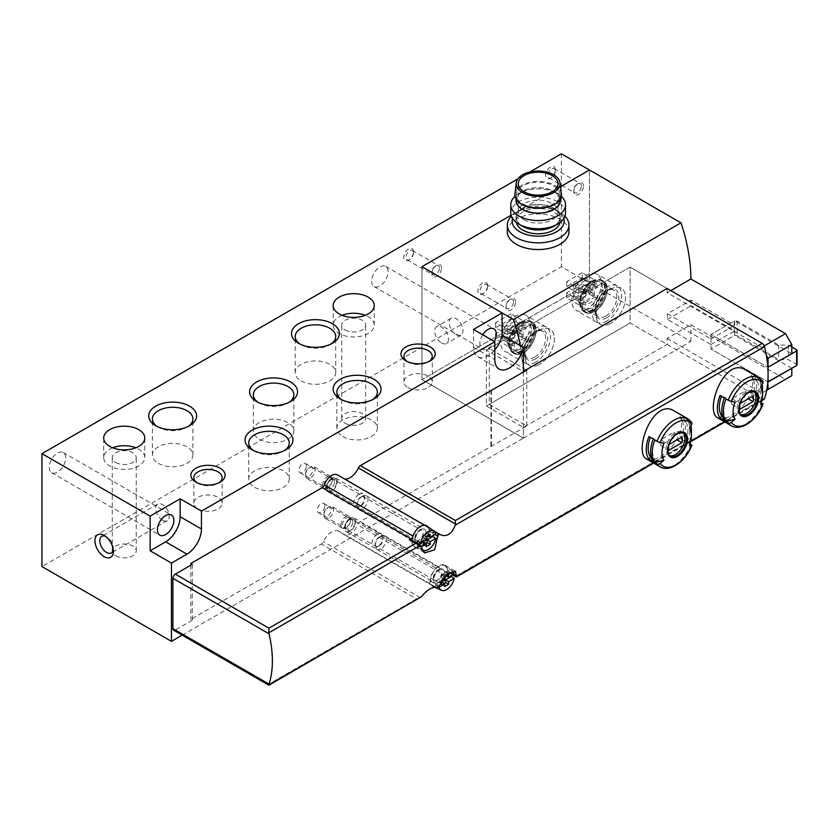 <?xml version="1.0" encoding="UTF-8"?>
<svg xmlns="http://www.w3.org/2000/svg" width="839" height="839" viewBox="0 0 839 839"><rect width="100%" height="100%" fill="white"/><g stroke="black" fill="none" stroke-linecap="round" stroke-linejoin="round"><path stroke-width="0.63" stroke-dasharray="4.2 3.15" d="M388.079 271.721A11.641 6.722 120 0 0 385.667 266.393A11.641 6.722 120 0 0 374.026 273.115A11.641 6.722 120 0 0 374.026 286.55A11.641 6.722 120 0 0 382.993 283.435A11.641 6.722 120 0 0 388.079 271.721M482.729 334.751A11.641 6.722 120 0 0 482.226 349.014A11.641 6.722 120 0 0 494.328 341.452M583.409 186.059A6.848 3.954 120 0 0 578.564 183.269A6.848 3.954 120 0 0 573.729 191.649A6.848 3.954 120 0 0 578.564 194.449A6.848 3.954 120 0 0 583.409 186.059M441.566 267.945A6.848 3.954 120 0 0 436.731 265.155A6.848 3.954 120 0 0 431.886 273.535A6.848 3.954 120 0 0 436.731 276.335A6.848 3.954 120 0 0 441.566 267.945M515.639 301.767A6.848 3.954 120 0 0 510.794 298.978A6.848 3.954 120 0 0 505.948 307.357A6.848 3.954 120 0 0 510.794 310.157A6.848 3.954 120 0 0 515.639 301.767M182.178 635.144L523.379 438.157L421.965 379.606L421.965 266.687L421.965 379.606L589.46 282.9L561.385 266.697L41.95 566.587M523.379 372.055L523.379 438.157L690.875 341.452L589.46 282.9L589.46 169.992L589.46 282.9L421.965 379.606L523.379 438.157L523.379 427.397L667.152 344.389L667.152 338.379L690.875 324.683L785.514 379.322L791.806 375.694M511.056 215.256L560.483 186.719L511.056 215.256M561.385 153.778L561.385 266.697M65.673 457.863A11.641 6.722 120 0 0 63.261 452.536A11.641 6.722 120 0 0 51.619 459.258A11.641 6.722 120 0 0 51.619 472.693A11.641 6.722 120 0 0 60.586 469.578A11.641 6.722 120 0 0 65.673 457.863M555.334 169.845A6.848 3.954 120 0 0 550.489 167.055A6.848 3.954 120 0 0 545.644 175.435A6.848 3.954 120 0 0 550.489 178.235A6.848 3.954 120 0 0 555.334 169.845L555.334 171.062A5.359 3.094 120 0 0 554.222 168.608A5.359 3.094 120 0 0 548.853 171.701A5.359 3.094 120 0 0 548.853 177.899A5.359 3.094 120 0 0 551.538 177.627A5.359 3.094 120 0 0 555.334 171.062M413.491 251.742A6.848 3.954 120 0 0 408.645 248.942A6.848 3.954 120 0 0 403.811 257.332A6.848 3.954 120 0 0 408.645 260.121A6.848 3.954 120 0 0 413.491 251.742L413.491 252.948A5.359 3.094 120 0 0 412.379 250.494A5.359 3.094 120 0 0 407.02 253.588A5.359 3.094 120 0 0 407.02 259.786A5.359 3.094 120 0 0 409.694 259.524A5.359 3.094 120 0 0 413.491 252.948M487.553 285.554A6.848 3.954 120 0 0 482.719 282.764A6.848 3.954 120 0 0 477.873 291.143A6.848 3.954 120 0 0 482.719 293.944A6.848 3.954 120 0 0 487.553 285.554L487.553 286.77A5.359 3.094 120 0 0 486.442 284.316A5.359 3.094 120 0 0 481.083 287.41A5.359 3.094 120 0 0 481.083 293.608A5.359 3.094 120 0 0 483.767 293.335A5.359 3.094 120 0 0 487.553 286.77M529.87 171.974L517.862 178.906M354.918 522.005A6.848 3.954 120 0 0 350.073 519.215A6.848 3.954 120 0 0 345.238 527.595A6.848 3.954 120 0 0 350.073 530.395A6.848 3.954 120 0 0 354.918 522.005M336.523 482.037A6.848 3.954 120 0 0 331.678 479.247A6.848 3.954 120 0 0 326.843 487.627A6.848 3.954 120 0 0 331.678 490.427A6.848 3.954 120 0 0 336.523 482.037M456.091 334.604A9.753 5.632 -120 0 0 460.968 335.086A9.753 5.632 -120 0 0 460.968 323.823A9.753 5.632 -120 0 0 451.214 318.191A9.753 5.632 -120 0 0 449.714 326.014A9.753 5.632 -120 0 0 456.091 334.604M345.238 423.349A11.977 6.922 0 0 0 358.295 424.849A11.977 6.922 0 0 0 365.689 418.451A11.977 6.922 0 0 0 353.701 411.54A11.977 6.922 0 0 0 341.725 418.451A11.977 6.922 0 0 0 345.238 423.349M115.772 555.827A11.977 6.922 0 0 0 128.828 557.327A11.977 6.922 0 0 0 136.222 550.929A11.977 6.922 0 0 0 124.245 544.018A11.977 6.922 0 0 0 112.269 550.929A11.977 6.922 0 0 0 115.772 555.827M513.541 301.767A5.359 3.094 120 0 0 512.43 299.313A5.359 3.094 120 0 0 509.745 299.575A5.359 3.094 120 0 0 505.948 306.151A5.359 3.094 120 0 0 507.06 308.605A5.359 3.094 120 0 0 511.192 307.168A5.359 3.094 120 0 0 513.541 301.767M439.468 267.945A5.359 3.094 120 0 0 438.357 265.491A5.359 3.094 120 0 0 435.682 265.764A5.359 3.094 120 0 0 431.886 272.329A5.359 3.094 120 0 0 432.997 274.783A5.359 3.094 120 0 0 437.129 273.346A5.359 3.094 120 0 0 439.468 267.945M581.312 186.059A5.359 3.094 120 0 0 580.2 183.605A5.359 3.094 120 0 0 577.515 183.867A5.359 3.094 120 0 0 573.729 190.443A5.359 3.094 120 0 0 574.841 192.897A5.359 3.094 120 0 0 578.973 191.46A5.359 3.094 120 0 0 581.312 186.059M306.424 465.876A5.359 3.094 120 0 0 305.312 463.422A5.359 3.094 120 0 0 299.953 466.515A5.359 3.094 120 0 0 299.953 472.714A5.359 3.094 120 0 0 304.085 471.277A5.359 3.094 120 0 0 306.424 465.876M334.425 482.037A5.359 3.094 120 0 0 333.314 479.583A5.359 3.094 120 0 0 330.629 479.845A5.359 3.094 120 0 0 326.843 486.421A5.359 3.094 120 0 0 327.944 488.875A5.359 3.094 120 0 0 332.087 487.438A5.359 3.094 120 0 0 334.425 482.037M324.819 505.844A5.359 3.094 120 0 0 323.707 503.39A5.359 3.094 120 0 0 318.348 506.483A5.359 3.094 120 0 0 318.348 512.671A5.359 3.094 120 0 0 322.48 511.234A5.359 3.094 120 0 0 324.819 505.844M352.82 522.005A5.359 3.094 120 0 0 351.709 519.551A5.359 3.094 120 0 0 349.024 519.813A5.359 3.094 120 0 0 345.238 526.389A5.359 3.094 120 0 0 346.339 528.843A5.359 3.094 120 0 0 350.482 527.406A5.359 3.094 120 0 0 352.82 522.005M254.668 487.375A20.251 11.694 0 0 0 276.744 489.903A20.251 11.694 0 0 0 289.245 479.1A20.251 11.694 0 0 0 268.994 467.407A20.251 11.694 0 0 0 248.732 479.1A20.251 11.694 0 0 0 254.668 487.375M253.462 450.512A20.251 11.694 0 0 0 254.668 451.267A20.251 11.694 0 0 0 283.309 451.267A20.251 11.694 0 0 0 284.515 450.512M254.668 451.267L252.046 449.756L254.668 451.267M342.773 436.5A20.251 11.694 0 0 0 364.85 439.038A20.251 11.694 0 0 0 377.351 428.236A20.251 11.694 0 0 0 357.089 416.543A20.251 11.694 0 0 0 336.838 428.236A20.251 11.694 0 0 0 342.773 436.5M341.567 399.647A20.251 11.694 0 0 0 342.773 400.402A20.251 11.694 0 0 0 371.415 400.402A20.251 11.694 0 0 0 372.621 399.647M342.773 400.402L340.152 398.892L342.773 400.402M259.261 439.164A20.251 11.694 0 0 0 281.338 441.692A20.251 11.694 0 0 0 293.839 430.889A20.251 11.694 0 0 0 273.587 419.196A20.251 11.694 0 0 0 253.336 430.889A20.251 11.694 0 0 0 259.261 439.164M258.066 402.301A20.251 11.694 0 0 0 259.261 403.056A20.251 11.694 0 0 0 287.913 403.056A20.251 11.694 0 0 0 289.109 402.301M259.261 403.056L256.64 401.545L259.261 403.056M158.33 463.338A20.251 11.694 0 0 0 180.406 465.876A20.251 11.694 0 0 0 192.907 455.063A20.251 11.694 0 0 0 172.656 443.37A20.251 11.694 0 0 0 152.404 455.063A20.251 11.694 0 0 0 158.33 463.338M157.134 426.474A20.251 11.694 0 0 0 158.33 427.229A20.251 11.694 0 0 0 186.982 427.229A20.251 11.694 0 0 0 188.177 426.474M158.33 427.229L155.708 425.719L158.33 427.229M301.138 380.885A20.251 11.694 0 0 0 323.214 383.423A20.251 11.694 0 0 0 335.715 372.621A20.251 11.694 0 0 0 315.464 360.927A20.251 11.694 0 0 0 295.213 372.621A20.251 11.694 0 0 0 301.138 380.885M299.942 344.032A20.251 11.694 0 0 0 301.138 344.787A20.251 11.694 0 0 0 329.779 344.787A20.251 11.694 0 0 0 330.986 344.032M301.138 344.787L298.516 343.266L301.138 344.787M197.983 508.916A14.148 8.17 0 0 0 213.41 510.689A14.148 8.17 0 0 0 222.146 503.138A14.148 8.17 0 0 0 207.999 494.968A14.148 8.17 0 0 0 193.84 503.138A14.148 8.17 0 0 0 197.983 508.916M197.039 482.782A14.148 8.17 0 0 0 197.983 483.39A14.148 8.17 0 0 0 218.004 483.39A14.148 8.17 0 0 0 218.948 482.782M197.983 483.39L195.896 482.173L197.983 483.39M408.079 387.618A14.148 8.17 0 0 0 423.506 389.39A14.148 8.17 0 0 0 432.242 381.839A14.148 8.17 0 0 0 418.084 373.67A14.148 8.17 0 0 0 403.937 381.839A14.148 8.17 0 0 0 408.079 387.618M407.135 361.483A14.148 8.17 0 0 0 408.079 362.091A14.148 8.17 0 0 0 428.1 362.091A14.148 8.17 0 0 0 429.044 361.483M408.079 362.091L405.992 360.875L408.079 362.091M162.493 520.19A9.586 5.537 -120 0 0 167.286 520.662A9.586 5.537 -120 0 0 167.286 509.598A9.586 5.537 -120 0 0 157.701 504.061A9.586 5.537 -120 0 0 156.232 511.738A9.586 5.537 -120 0 0 162.493 520.19M113.265 549.797A9.586 5.537 -120 0 0 113.349 548.559A9.586 5.537 -120 0 0 106.574 536.813A9.586 5.537 -120 0 0 105.462 536.278M473.521 329.433L473.521 347.325A20.535 11.861 120 0 0 477.769 356.722A20.535 11.861 120 0 0 494.821 349.863M441.566 342.994A9.753 5.632 -120 0 0 446.442 343.476A9.753 5.632 -120 0 0 446.442 332.213A9.753 5.632 -120 0 0 436.689 326.581A9.753 5.632 -120 0 0 435.189 334.394A9.753 5.632 -120 0 0 441.566 342.994M115.772 462.478A11.977 6.922 0 0 0 128.828 463.977A11.977 6.922 0 0 0 136.222 457.58A11.977 6.922 0 0 0 124.245 450.669A11.977 6.922 0 0 0 112.269 457.58A11.977 6.922 0 0 0 115.772 462.478M112.636 447.795A20.535 11.861 0 0 0 103.711 457.58A20.535 11.861 0 0 0 109.72 465.97A20.535 11.861 0 0 0 132.101 468.54A20.535 11.861 0 0 0 144.78 457.58A20.535 11.861 0 0 0 135.855 447.795M345.238 330A11.977 6.922 0 0 0 358.295 331.499A11.977 6.922 0 0 0 365.689 325.102A11.977 6.922 0 0 0 353.701 318.191A11.977 6.922 0 0 0 341.725 325.102A11.977 6.922 0 0 0 345.238 330M342.102 315.328A20.535 11.861 0 0 0 333.167 325.102A20.535 11.861 0 0 0 339.187 333.492A20.535 11.861 0 0 0 361.567 336.061A20.535 11.861 0 0 0 374.246 325.102A20.535 11.861 0 0 0 365.311 315.328M520.379 345.689A143.427 82.809 60 0 1 523.316 371.467L486.347 350.115L486.347 406.013L523.379 427.397M667.393 313.786L710.969 338.946L710.969 334.467L710.969 349.003L767.811 381.829L710.969 349.003L710.969 344.535L667.393 319.376L667.393 313.786L691.116 300.089L734.681 325.249L734.681 320.771L791.806 353.754M667.393 319.376L691.116 305.679L691.116 300.089M690.875 341.452L690.875 324.683M667.152 338.379L761.791 393.019L785.514 379.322M766.28 355.096L761.791 347.325L667.152 292.685A143.427 82.809 -120 0 0 667.089 288.459L630.12 267.117L630.12 323.015L667.152 344.389M667.152 292.685L670.781 290.588M761.791 347.325L764.266 345.899M568.947 231.753A30.812 17.787 0 0 0 538.145 213.966A30.812 17.787 0 0 0 507.333 231.753M791.806 368.29L734.681 335.306L734.681 330.839L691.116 305.679M791.806 347.042L788.419 345.091L778.739 345.091L737.103 321.054L734.198 321.054L710.969 334.467L767.811 367.293L710.969 334.467L734.681 320.771M761.791 393.019L766.71 390.187M797.05 364.934A1.374 0.787 0 0 0 796.651 364.378L788.419 359.627L778.739 359.627L737.103 335.59L734.198 335.59L710.969 349.003L734.681 335.306M710.969 344.535L734.681 330.839M710.969 338.946L734.681 325.249M539.592 364.378A20.881 12.061 -60 0 1 529.157 365.405A20.881 12.061 -60 0 1 529.157 341.295A20.881 12.061 -60 0 1 550.038 329.245A20.881 12.061 -60 0 1 553.237 345.972A20.881 12.061 -60 0 1 539.592 364.378A20.881 12.061 120 0 0 553.237 345.972A20.881 12.061 120 0 0 550.038 329.245A20.881 12.061 120 0 0 539.592 330.272A20.881 12.061 120 0 0 525.959 348.678A20.881 12.061 120 0 0 529.157 365.405A20.881 12.061 120 0 0 539.592 364.378M610.761 323.288A20.881 12.061 -60 0 1 600.315 324.326A20.881 12.061 -60 0 1 600.315 300.215A20.881 12.061 -60 0 1 621.196 288.155A20.881 12.061 -60 0 1 624.394 304.893A20.881 12.061 -60 0 1 610.761 323.288A20.881 12.061 120 0 0 624.394 304.893A20.881 12.061 120 0 0 621.196 288.155A20.881 12.061 120 0 0 610.761 289.193A20.881 12.061 120 0 0 597.116 307.588A20.881 12.061 120 0 0 600.315 324.326A20.881 12.061 120 0 0 610.761 323.288M486.347 406.013L630.12 323.015L630.12 267.117L489.252 348.447L489.252 404.346L526.766 426.002L359.564 521.973A3.419 1.972 -60 0 0 357.404 524.753A11.641 6.722 -60 0 1 344.252 534.737A11.641 6.722 -60 0 1 344.063 534.621L339.103 531.36A14.378 8.296 -60 0 0 338.872 531.213A14.378 8.296 -60 0 0 323.372 541.69A3.419 1.972 -60 0 1 321.4 544.008L190.81 619.402L192.257 620.241L175.32 630.026A3.419 1.972 -60 0 1 173.61 630.194M486.347 350.115L630.12 267.117L667.089 288.459M586.555 309.318A20.881 12.061 -60 0 1 576.11 310.346A20.881 12.061 -60 0 1 576.11 286.235A20.881 12.061 -60 0 1 596.99 274.185A20.881 12.061 -60 0 1 600.189 290.913A20.881 12.061 -60 0 1 586.555 309.318M594.295 284.715L594.295 279.691L578.805 288.637L578.805 293.66L594.295 284.715L582.193 277.73L582.193 272.706L594.295 279.691M594.295 295.894L594.295 290.871L578.805 299.817L578.805 304.84L594.295 295.894L582.193 288.91L582.193 283.886L594.295 290.871M515.387 350.398A20.881 12.061 -60 0 1 504.952 351.436A20.881 12.061 -60 0 1 504.952 327.325A20.881 12.061 -60 0 1 525.833 315.265A20.881 12.061 -60 0 1 529.031 332.003A20.881 12.061 -60 0 1 515.387 350.398M523.137 325.805L523.137 320.771L507.647 329.717L507.647 334.751L523.137 325.805L511.035 318.82L511.035 313.786L523.137 320.771M523.137 336.984L523.137 331.95L507.647 340.896L507.647 345.93L523.137 336.984L511.035 330L511.035 324.966L523.137 331.95M564.92 216.252A30.812 17.787 0 0 0 559.928 212.466A30.812 17.787 0 0 0 516.363 212.466A30.812 17.787 0 0 0 511.371 216.252M563.766 218.518A26.019 15.018 0 0 0 556.54 210.516A26.019 15.018 0 0 0 519.75 210.516A26.019 15.018 0 0 0 512.524 218.518M559.917 222.524A21.908 12.648 0 0 0 560.053 221.139A21.908 12.648 0 0 0 538.145 208.492A21.908 12.648 0 0 0 516.237 221.139A21.908 12.648 0 0 0 516.373 222.524M522.655 226.163A21.908 12.648 0 0 0 546.525 228.911A21.908 12.648 0 0 0 560.053 217.217A21.908 12.648 0 0 0 538.145 204.569A21.908 12.648 0 0 0 516.237 217.217A21.908 12.648 0 0 0 522.655 226.163M553.792 226.257A22.129 12.774 0 0 0 553.792 208.187A22.129 12.774 0 0 0 522.498 208.187A22.129 12.774 0 0 0 522.498 226.257M565.528 212.938A27.383 15.815 0 0 0 538.145 197.123A27.383 15.815 0 0 0 510.762 212.938M561.291 196.284A27.383 15.815 0 0 0 557.505 193.557A27.383 15.815 0 0 0 518.785 193.557A27.383 15.815 0 0 0 514.999 196.284M560.169 199.2A22.129 12.774 0 0 0 553.792 191.418A22.129 12.774 0 0 0 522.498 191.418A22.129 12.774 0 0 0 516.121 199.2M560.053 200.448A21.908 12.648 0 0 0 538.145 187.8A21.908 12.648 0 0 0 516.237 200.448M522.655 203.804A21.908 12.648 0 0 0 546.525 206.551A21.908 12.648 0 0 0 560.053 194.858A21.908 12.648 0 0 0 538.145 182.21A21.908 12.648 0 0 0 516.237 194.858A21.908 12.648 0 0 0 522.655 203.804M561.364 193.914A23.272 13.434 0 0 0 538.145 181.423A23.272 13.434 0 0 0 514.926 193.914M524.102 219.734A19.853 11.463 0 0 0 545.738 222.22A19.853 11.463 0 0 0 557.998 211.627A19.853 11.463 0 0 0 538.145 200.175A19.853 11.463 0 0 0 518.292 211.627A19.853 11.463 0 0 0 524.102 219.734M582.193 283.886L566.703 292.821L578.805 299.817M566.703 292.821L566.703 297.855L578.805 304.84M566.703 297.855L582.193 288.91M511.035 324.966L495.545 333.912L507.647 340.896M495.545 333.912L495.545 338.946L507.647 345.93M495.545 338.946L511.035 330M511.035 313.786L495.545 322.732L507.647 329.717M495.545 322.732L495.545 327.766L507.647 334.751M495.545 327.766L511.035 318.82M582.193 272.706L566.703 281.642L578.805 288.637M566.703 281.642L566.703 286.676L578.805 293.66M566.703 286.676L582.193 277.73M674.598 411.141C690.403 418.86 676.8 448.666 659.37 457.003C654.116 460.055 649.952 460.768 646.869 459.164M691.556 422.206A2.737 2.16 -35.1 0 0 690.99 421.692L688.777 420.423A27.729 16.004 -60 0 1 690.948 425.635M691.409 430.218A27.729 16.004 -60 0 1 688.777 443.055L689.438 445.499M690.046 443.789L688.777 443.055M685.505 441.985L687.183 442.132L682.831 439.615L681.153 439.468L685.505 441.985A24.992 14.431 120 0 0 685.505 421.587L687.183 419.5L682.831 416.983A27.729 16.004 -60 0 1 682.831 439.615M687.183 442.132A27.729 16.004 120 0 0 687.183 419.5M745.756 370.051C761.56 377.77 747.958 407.576 730.538 415.924C725.284 418.965 721.11 419.689 718.037 418.074M762.714 381.116A2.737 2.16 -35.1 0 0 762.148 380.612L759.945 379.333A27.729 16.004 -60 0 1 762.116 384.556M762.567 389.139A27.729 16.004 -60 0 1 759.945 401.975L760.595 404.408M761.204 402.699L759.945 401.975M756.663 400.895L758.341 401.052L753.988 398.535L752.31 398.389L756.663 400.895A24.992 14.431 120 0 0 756.663 380.497L758.341 378.41L753.988 375.893A27.729 16.004 -60 0 1 753.988 398.535M758.341 401.052A27.729 16.004 120 0 0 758.341 378.41M514.422 332.517L526.043 325.805L526.043 328.594L514.422 335.306L514.422 332.517L502.32 325.522L513.94 318.82L526.043 325.805M514.422 343.696L526.043 336.984L526.043 339.774L514.422 346.486L514.422 343.696L502.32 336.701L513.94 330L526.043 336.984M585.58 291.427L597.2 284.715L597.2 287.515L585.58 294.227L585.58 291.427L573.477 284.442L585.098 277.73L597.2 284.715M585.58 302.606L597.2 295.894L597.2 298.694L585.58 305.406L585.58 302.606L573.477 295.622L585.098 288.91L597.2 295.894M429.348 583.577A3.419 1.972 120 0 0 430.187 580.976A12.323 7.111 120 0 1 435.567 568.58A12.323 7.111 120 0 1 445.069 565.276A12.323 7.111 120 0 1 447.617 570.919A3.419 1.972 120 0 0 448.33 572.481A3.419 1.972 120 0 0 450.04 572.313L448.393 573.268A3.419 1.972 -60 0 0 446.233 576.036A11.641 6.722 -60 0 1 433.081 586.021A11.641 6.722 -60 0 1 432.893 585.905L429.348 583.577L435.787 587.29M489.252 404.346L630.12 323.015L762.2 399.27A3.419 1.972 -120 0 0 763.909 399.437M412.515 537.474A3.419 1.972 -60 0 0 413.176 536.173A11.641 6.722 -60 0 1 426.327 526.179A11.641 6.722 -60 0 1 426.516 526.294L432.095 529.797M426.516 526.294L342.648 478.272A14.378 8.296 -60 0 0 342.889 478.419A14.378 8.296 -60 0 0 344.661 479.027M526.221 369.789L489.252 348.447M419.867 598.071L416.448 598.889L321.4 544.008M438.902 569.66A7.876 4.541 120 0 0 433.763 576.592A7.876 4.541 120 0 0 434.969 582.906A7.876 4.541 120 0 0 442.845 578.354A7.876 4.541 120 0 0 442.845 569.272A7.876 4.541 120 0 0 438.902 569.66M420.507 529.692A7.876 4.541 120 0 0 415.368 536.624A7.876 4.541 120 0 0 416.574 542.938A7.876 4.541 120 0 0 424.45 538.386A7.876 4.541 120 0 0 424.45 529.304A7.876 4.541 120 0 0 420.507 529.692M430.061 528.622A3.419 1.972 120 0 0 429.222 531.223A12.323 7.111 120 0 1 423.842 543.63A12.323 7.111 120 0 1 414.351 546.934A12.323 7.111 120 0 1 411.792 541.291A3.419 1.972 120 0 0 411.089 539.718M192.257 564.343L192.257 620.241M190.81 565.182L190.81 619.402M526.766 370.104L526.766 426.002M491.434 390.502L491.434 446.4M331.678 478.408A7.876 4.541 120 0 0 326.539 485.341A7.876 4.541 120 0 0 327.745 491.654A7.876 4.541 120 0 0 335.61 487.102A7.876 4.541 120 0 0 335.61 478.01A7.876 4.541 120 0 0 331.678 478.408M350.073 518.376A7.876 4.541 120 0 0 344.934 525.308A7.876 4.541 120 0 0 346.14 531.622A7.876 4.541 120 0 0 354.016 527.07A7.876 4.541 120 0 0 354.016 517.978A7.876 4.541 120 0 0 350.073 518.376M490.941 390.229L490.941 446.128M377.424 534.16A7.876 4.541 120 0 0 372.285 541.103A7.876 4.541 120 0 0 373.491 547.406A7.876 4.541 120 0 0 377.424 547.018A7.876 4.541 120 0 0 382.993 537.38A7.876 4.541 120 0 0 381.357 533.772A7.876 4.541 120 0 0 377.424 534.16M379.123 537.096L379.123 537.096A5.474 3.167 120 0 0 375.243 543.808A5.474 3.167 120 0 0 379.123 546.042A5.474 3.167 120 0 0 382.993 539.33A5.474 3.167 120 0 0 379.123 537.096L380.812 536.121A7.876 4.541 120 0 0 375.243 545.759A7.876 4.541 120 0 0 376.879 549.367A7.876 4.541 120 0 0 384.755 544.815A7.876 4.541 120 0 0 384.755 535.733A7.876 4.541 120 0 0 380.812 536.121L379.123 537.096M359.029 494.192A7.876 4.541 120 0 0 353.89 501.135A7.876 4.541 120 0 0 355.096 507.438A7.876 4.541 120 0 0 359.029 507.05A7.876 4.541 120 0 0 364.598 497.412A7.876 4.541 120 0 0 362.962 493.804A7.876 4.541 120 0 0 359.029 494.192M360.728 497.128L360.728 497.128A5.474 3.167 120 0 0 356.848 503.84A5.474 3.167 120 0 0 360.728 506.074A5.474 3.167 120 0 0 364.598 499.362A5.474 3.167 120 0 0 360.728 497.128L362.417 496.153A7.876 4.541 120 0 0 356.848 505.791A7.876 4.541 120 0 0 358.484 509.399A7.876 4.541 120 0 0 366.36 504.858A7.876 4.541 120 0 0 366.36 495.765A7.876 4.541 120 0 0 362.417 496.153L360.728 497.128M788.419 345.091L788.419 359.627M778.739 345.091L778.739 359.627M737.103 321.054L737.103 335.59M734.198 321.054L734.198 335.59M606.88 321.054A20.881 12.061 -60 0 1 596.445 322.092A20.881 12.061 -60 0 1 596.445 297.981A20.881 12.061 -60 0 1 617.326 285.921A20.881 12.061 -60 0 1 620.524 302.648A20.881 12.061 -60 0 1 606.88 321.054M594.778 309.591A15.406 8.893 -60 0 1 587.08 310.357A15.406 8.893 -60 0 1 587.08 292.57A15.406 8.893 -60 0 1 602.486 283.676A15.406 8.893 -60 0 1 604.846 296.02A15.406 8.893 -60 0 1 594.778 309.591M585.098 277.73L585.098 280.53L597.2 287.515M585.098 280.53L573.477 287.232L585.58 294.227M573.477 287.232L573.477 284.442M585.098 288.91L585.098 291.71L597.2 298.694M585.098 291.71L573.477 298.411L585.58 305.406M573.477 298.411L573.477 295.622M535.722 362.133A20.881 12.061 -60 0 1 525.287 363.172A20.881 12.061 -60 0 1 525.287 339.061A20.881 12.061 -60 0 1 546.168 327.011A20.881 12.061 -60 0 1 549.367 343.738A20.881 12.061 -60 0 1 535.722 362.133M523.62 350.681A15.406 8.893 -60 0 1 515.922 351.447A15.406 8.893 -60 0 1 515.922 333.66A15.406 8.893 -60 0 1 531.328 324.766A15.406 8.893 -60 0 1 533.688 337.11A15.406 8.893 -60 0 1 523.62 350.681M513.94 318.82L513.94 321.61L526.043 328.594M513.94 321.61L502.32 328.322L514.422 335.306M502.32 328.322L502.32 325.522M513.94 330L513.94 332.789L526.043 339.774M513.94 332.789L502.32 339.501L514.422 346.486M502.32 339.501L502.32 336.701M740.785 414.497A13.351 7.708 -60 0 1 739.914 414.109A13.351 7.708 -60 0 1 739.914 398.703A13.351 7.708 -60 0 1 753.265 390.995A13.351 7.708 -60 0 1 754.03 391.551M752.31 398.389A24.992 14.431 120 0 0 752.31 377.98L756.663 380.497M753.988 375.893L752.31 377.98M759.945 379.333L760.595 387.408M735.09 402.133L725.987 398.934M724.382 398.022L726.06 398.168L721.708 395.651L720.03 395.505M724.382 420.654L726.06 418.567A24.992 14.431 -60 0 1 726.06 398.168M721.456 396.323A24.992 14.431 -60 0 1 721.708 395.651M726.06 418.567L722.473 416.501M744.822 396.868A9.753 5.632 120 0 0 744.822 391.278L731.902 398.735A9.753 5.632 120 0 0 731.902 404.325L744.822 396.868L748.21 398.819M731.902 404.325L740.134 409.075M744.822 391.278L753.055 396.029M731.902 398.735L740.134 403.486M669.627 455.587A13.351 7.708 -60 0 1 668.756 455.199A13.351 7.708 -60 0 1 668.756 439.783A13.351 7.708 -60 0 1 682.107 432.075A13.351 7.708 -60 0 1 682.873 432.63M681.153 439.468A24.992 14.431 120 0 0 681.153 419.07L685.505 421.587M682.831 416.983L681.153 419.07M688.777 420.423L689.438 428.498M663.932 443.223L654.819 440.024M653.224 439.101L654.902 439.248L650.55 436.731L648.872 436.584M653.224 461.744L654.902 459.657A24.992 14.431 -60 0 1 654.902 439.248M650.288 437.413A24.992 14.431 -60 0 1 650.55 436.731M654.902 459.657L651.316 457.58M673.665 437.948A9.753 5.632 120 0 0 673.665 432.358L660.744 439.825A9.753 5.632 120 0 0 660.744 445.415L673.665 437.948L677.052 439.909M660.744 445.415L668.977 450.165M673.665 432.358L681.897 437.109M660.744 439.825L668.977 444.576M421.304 548.675A11.022 6.366 -60 0 1 420.706 547.185L420.769 547.154M426.862 525.98A11.977 6.922 -60 0 1 426.495 539.582A11.977 6.922 -60 0 1 414.906 546.692A11.977 6.922 -60 0 1 412.033 541.008A11.977 6.922 -60 0 1 412.064 540.285M417.098 543.19A11.41 6.586 120 0 0 417.088 543.462A11.41 6.586 120 0 0 417.329 545.56L419.248 544.448M435.808 533.992L432.987 532.041L427.093 535.45L427.89 535.911M433.134 535.534A11.41 6.586 120 0 0 432.987 532.041M420.706 547.185L417.329 545.56M324.001 485.12A5.789 3.335 -60 0 1 326.528 479.3A5.789 3.335 -60 0 1 330.986 477.758A5.789 3.335 -60 0 1 332.181 480.401A5.789 3.335 -60 0 1 328.091 487.49A5.789 3.335 -60 0 1 325.207 487.774A5.789 3.335 -60 0 1 324.001 485.12M322.501 485.12A6.848 3.954 -60 0 1 325.49 478.23A6.848 3.954 -60 0 1 330.765 476.405A6.848 3.954 -60 0 1 332.181 479.53A6.848 3.954 -60 0 1 327.346 487.92A6.848 3.954 -60 0 1 323.917 488.256A6.848 3.954 -60 0 1 322.501 485.12M305.511 475.314A6.848 3.954 -60 0 1 310.357 466.935A6.848 3.954 -60 0 1 313.776 466.589A6.848 3.954 -60 0 1 313.776 474.496A6.848 3.954 -60 0 1 306.938 478.45A6.848 3.954 -60 0 1 305.511 475.314L305.511 473.941A5.17 2.978 -60 0 1 309.172 467.617A5.17 2.978 -60 0 1 312.821 469.725A5.17 2.978 -60 0 1 309.172 476.059A5.17 2.978 -60 0 1 305.511 473.941M427.093 535.45L427.093 532.796L423.223 535.03L423.223 537.684L417.329 541.082M423.223 537.684L426.317 539.477M423.223 542.151L423.223 544.815L425.52 543.483M423.223 544.815L426.317 546.598M427.093 532.796L430.187 534.579M423.223 535.03L426.317 536.813M441.01 581.584L439.101 582.686A11.022 6.366 -60 0 1 444.712 572.953A11.022 6.366 -60 0 1 452.336 571.118L445.257 565.947A11.977 6.922 -60 0 1 444.901 579.55A11.977 6.922 -60 0 1 433.302 586.66A11.977 6.922 -60 0 1 430.438 580.976A11.977 6.922 -60 0 1 435.902 568.664A11.977 6.922 -60 0 1 445.257 565.947M454.203 573.96L451.382 572.009L445.488 575.418L445.488 572.764L441.618 574.998L441.618 577.651L435.724 581.049A11.41 6.586 120 0 0 435.483 583.43A11.41 6.586 120 0 0 435.724 585.528L440.286 582.895M435.724 581.049L439.101 582.686M451.529 575.502A11.41 6.586 120 0 0 451.382 572.009M439.101 587.153L435.724 585.528M342.396 525.088A5.789 3.335 -60 0 1 344.923 519.268A5.789 3.335 -60 0 1 349.381 517.715A5.789 3.335 -60 0 1 350.576 520.369A5.789 3.335 -60 0 1 346.486 527.458A5.789 3.335 -60 0 1 343.602 527.741A5.789 3.335 -60 0 1 342.396 525.088M340.896 525.088A6.848 3.954 -60 0 1 343.885 518.198A6.848 3.954 -60 0 1 349.16 516.373A6.848 3.954 -60 0 1 350.576 519.498A6.848 3.954 -60 0 1 345.741 527.888A6.848 3.954 -60 0 1 342.312 528.224A6.848 3.954 -60 0 1 340.896 525.088M323.906 515.282A6.848 3.954 -60 0 1 328.752 506.903A6.848 3.954 -60 0 1 332.171 506.557A6.848 3.954 -60 0 1 332.171 514.464A6.848 3.954 -60 0 1 325.333 518.418A6.848 3.954 -60 0 1 323.906 515.282L323.906 513.908A5.17 2.978 -60 0 1 327.567 507.585A5.17 2.978 -60 0 1 331.216 509.693A5.17 2.978 -60 0 1 327.567 516.016A5.17 2.978 -60 0 1 323.906 513.908M445.488 575.418L446.285 575.879M441.618 577.651L444.712 579.445M441.618 582.119L441.618 584.783L443.915 583.451M441.618 584.783L444.712 586.566M445.488 572.764L448.582 574.547M441.618 574.998L444.712 576.781M473.521 347.325L494.821 359.627M690.99 444.334A27.729 16.004 -60 0 1 674.011 465.456A27.729 16.004 -60 0 1 660.146 466.83M687.875 418.808A27.729 16.004 -60 0 1 690.99 421.692M761.917 400.161L724.456 421.786M690.749 441.241L653.298 462.876M762.148 403.244A27.729 16.004 -60 0 1 745.168 424.366A27.729 16.004 -60 0 1 731.314 425.74M759.033 377.718A27.729 16.004 -60 0 1 762.148 380.612M520.232 349.024A15.773 9.103 -60 0 1 510.573 335.285A15.773 9.103 -60 0 1 529.891 324.127A15.773 9.103 -60 0 1 520.232 349.024M591.39 307.934A15.773 9.103 -60 0 1 581.742 294.195A15.773 9.103 -60 0 1 601.049 283.047A15.773 9.103 -60 0 1 591.39 307.934M436.28 587.468L339.103 531.36M432.893 585.905L344.063 534.621M450.04 572.313L456.259 575.9L762.2 399.27M448.393 573.268L359.564 521.973M440.139 534.558L342.648 478.272M416.448 598.889L268.91 684.068L175.32 630.026M420.402 597.704L323.372 541.69M446.233 576.036L357.404 524.753M429.222 531.223L434.917 534.516M411.792 541.291L420.549 546.346M447.617 570.919L453.553 574.337M430.187 580.976L438.954 586.031M796.651 349.842L796.651 364.378M606.88 317.698A16.77 9.68 -60 0 1 596.613 303.089A16.77 9.68 -60 0 1 617.158 291.227A16.77 9.68 -60 0 1 606.88 317.698M605.915 316.02A15.406 8.893 -60 0 1 598.217 316.785A15.406 8.893 -60 0 1 598.217 298.999A15.406 8.893 -60 0 1 613.624 290.105A15.406 8.893 -60 0 1 615.983 302.449A15.406 8.893 -60 0 1 605.915 316.02M594.778 311.269A17.462 10.078 -60 0 1 584.091 296.062A17.462 10.078 -60 0 1 605.475 283.718A17.462 10.078 -60 0 1 594.778 311.269M594.295 311.552A18.143 10.477 -60 0 1 585.223 312.454A18.143 10.477 -60 0 1 585.223 291.5A18.143 10.477 -60 0 1 603.367 281.023A18.143 10.477 -60 0 1 606.146 295.559A18.143 10.477 -60 0 1 594.295 311.552M593.236 310.933A18.143 10.477 -60 0 1 584.164 311.835A18.143 10.477 -60 0 1 584.164 290.892A18.143 10.477 -60 0 1 602.308 280.415A18.143 10.477 -60 0 1 605.087 294.95A18.143 10.477 -60 0 1 593.236 310.933M592.512 310.294A17.871 10.32 -60 0 1 580.703 307.724A17.871 10.32 -60 0 1 583.577 290.546A17.871 10.32 -60 0 1 597.022 279.471A17.871 10.32 -60 0 1 604.929 291.175A17.871 10.32 -60 0 1 592.512 310.294M592.124 309.811A17.546 10.131 -60 0 1 580.525 307.284A17.546 10.131 -60 0 1 583.346 290.409A17.546 10.131 -60 0 1 596.55 279.534A17.546 10.131 -60 0 1 604.321 291.039A17.546 10.131 -60 0 1 592.124 309.811M535.722 358.788A16.77 9.68 -60 0 1 525.455 344.168A16.77 9.68 -60 0 1 545.99 332.307A16.77 9.68 -60 0 1 535.722 358.788M534.758 357.11A15.406 8.893 -60 0 1 527.049 357.865A15.406 8.893 -60 0 1 527.049 340.089A15.406 8.893 -60 0 1 542.455 331.195A15.406 8.893 -60 0 1 544.815 343.529A15.406 8.893 -60 0 1 534.758 357.11M523.62 352.359A17.462 10.078 -60 0 1 512.933 337.152A17.462 10.078 -60 0 1 534.307 324.798A17.462 10.078 -60 0 1 523.62 352.359M523.137 352.632A18.143 10.477 -60 0 1 514.066 353.534A18.143 10.477 -60 0 1 514.066 332.59A18.143 10.477 -60 0 1 532.209 322.113A18.143 10.477 -60 0 1 534.988 336.649A18.143 10.477 -60 0 1 523.137 352.632M522.078 352.023A18.143 10.477 -60 0 1 513.007 352.925A18.143 10.477 -60 0 1 513.007 331.971A18.143 10.477 -60 0 1 531.15 321.494A18.143 10.477 -60 0 1 533.929 336.03A18.143 10.477 -60 0 1 522.078 352.023M521.344 351.373A17.871 10.32 -60 0 1 509.546 348.804A17.871 10.32 -60 0 1 512.419 331.636A17.871 10.32 -60 0 1 525.854 320.561A17.871 10.32 -60 0 1 533.772 332.265A17.871 10.32 -60 0 1 521.344 351.373M520.956 350.891A17.546 10.131 -60 0 1 509.367 348.374A17.546 10.131 -60 0 1 512.189 331.499A17.546 10.131 -60 0 1 525.382 320.624A17.546 10.131 -60 0 1 533.164 332.118A17.546 10.131 -60 0 1 520.956 350.891M739.914 414.109L741.508 415.032A13.351 7.708 -60 0 1 741.508 399.616A13.351 7.708 -60 0 1 754.859 391.907L753.265 390.995M668.756 455.199L670.351 456.112A13.351 7.708 -60 0 1 670.351 440.695A13.351 7.708 -60 0 1 683.701 432.997L682.107 432.075M414.969 539.32A7.834 4.531 -60 0 1 423.286 528.979A7.834 4.531 -60 0 1 423.286 540.064A7.834 4.531 -60 0 1 414.969 539.32M414.969 537.642A5.789 3.335 -60 0 1 417.497 531.821A5.789 3.335 -60 0 1 421.954 530.269A5.789 3.335 -60 0 1 421.954 536.95A5.789 3.335 -60 0 1 416.165 540.295A5.789 3.335 -60 0 1 414.969 537.642M433.364 579.288A7.834 4.531 -60 0 1 441.681 568.947A7.834 4.531 -60 0 1 441.681 580.032A7.834 4.531 -60 0 1 433.364 579.288M433.364 577.61A5.789 3.335 -60 0 1 435.892 571.789A5.789 3.335 -60 0 1 440.349 570.237A5.789 3.335 -60 0 1 440.349 576.917A5.789 3.335 -60 0 1 434.56 580.252A5.789 3.335 -60 0 1 433.364 577.61M374.026 286.55L482.226 349.014M385.667 266.393L493.856 328.857M483.767 293.335L482.719 293.944M481.083 293.608L507.06 308.605M486.442 284.316L512.43 299.313M505.948 306.151L505.948 307.357M509.745 299.575L510.794 298.978M409.694 259.524L408.645 260.121M407.02 259.786L432.997 274.783M412.379 250.494L438.357 265.491M431.886 272.329L431.886 273.535M435.682 265.764L436.731 265.155M551.538 177.627L550.489 178.235M548.853 177.899L574.841 192.897M554.222 168.608L580.2 183.605M573.729 190.443L573.729 191.649M577.515 183.867L578.564 183.269M299.953 472.714L327.944 488.875M305.312 463.422L333.314 479.583M326.843 486.421L326.843 487.627M330.629 479.845L331.678 479.247M318.348 512.671L346.339 528.843M323.707 503.39L351.709 519.551M345.238 526.389L345.238 527.595M349.024 519.813L350.073 519.215M289.245 479.1L289.245 443.002M248.732 479.1L248.732 443.002M283.309 451.267L285.931 449.756M377.351 428.236L377.351 392.138M336.838 428.236L336.838 392.138M371.415 400.402L374.037 398.892M293.839 430.889L293.839 394.791M253.336 430.889L253.336 394.791M287.913 403.056L290.535 401.545M192.907 455.063L192.907 418.965M152.404 455.063L152.404 418.965M186.982 427.229L189.593 425.719M335.715 372.621L335.715 336.512M295.213 372.621L295.213 336.512M329.779 344.787L332.401 343.266M222.146 503.138L222.146 477.611M193.84 503.138L193.84 477.611M218.004 483.39L220.101 482.173M432.242 381.839L432.242 356.313M403.937 381.839L403.937 356.313M428.1 362.091L430.187 360.875M157.701 504.061L101.781 536.341M167.286 520.662L111.367 552.943M106.574 536.813L104.151 535.418M113.349 548.559L113.349 551.349M51.619 472.693L159.819 535.156M63.261 452.536L171.45 514.999M477.769 356.722L499.069 369.024M451.214 318.191L436.689 326.581M460.968 335.086L446.442 343.476M136.222 550.929L136.222 457.58M112.269 550.929L112.269 457.58M144.78 457.58L144.78 438.021M103.711 457.58L103.711 438.021M365.689 418.451L365.689 325.102M341.725 418.451L341.725 325.102M374.246 325.102L374.246 305.543M333.167 325.102L333.167 305.543M617.326 285.921L596.99 274.185M596.445 322.092L576.11 310.346M546.168 327.011L525.833 315.265M525.287 363.172L504.952 351.436M519.75 210.516L516.363 212.466M556.54 210.516L559.928 212.466M560.053 221.139L560.053 217.217M516.237 221.139L516.237 217.217M522.498 191.418L518.785 193.557M553.792 191.418L557.505 193.557M560.053 199.399L560.053 194.858M516.237 199.399L516.237 194.858M557.998 211.627L557.998 183.678M518.292 211.627L518.292 183.678M761.791 400.654L724.823 421.996M690.633 441.744L653.665 463.086M440.454 534.747L342.889 478.419M436.437 587.541L338.872 531.213M426.327 526.179L424.618 525.193M433.081 586.021L344.252 534.737M414.351 546.934L424.754 552.932M448.33 572.481L452.546 574.914M445.069 565.276L455.472 571.275M346.14 531.622L373.491 547.406M354.016 517.978L381.357 533.772M382.993 539.33L382.993 537.38M379.123 546.042L377.424 547.018M375.243 543.808L375.243 545.759M376.879 549.367L434.969 582.906M384.755 535.733L442.845 569.272M327.745 491.654L355.096 507.438M335.61 478.01L362.962 493.804M364.598 499.362L364.598 497.412M360.728 506.074L359.029 507.05M356.848 503.84L356.848 505.791M358.484 509.399L416.574 542.938M366.36 495.765L424.45 529.304M587.08 310.357L598.217 316.785L595.512 311.814C595.134 305.826 597.473 299.953 602.528 294.195C610.907 287.116 611.274 289.906 613.624 290.105L602.486 283.676M594.641 311.584C605.957 305.784 611.6 284.295 603.367 281.023L596.55 279.534C586.744 280.247 576.246 298.443 580.525 307.284L585.223 312.454C587.772 313.912 590.918 313.618 594.641 311.584M515.922 351.447L527.049 357.865L524.354 352.904C523.966 346.916 526.305 341.043 531.37 335.275C539.739 328.206 540.106 330.986 542.455 331.195L531.328 324.766M523.484 352.674C534.8 346.864 540.431 325.385 532.209 322.113L525.382 320.624C515.586 321.337 505.088 339.533 509.367 348.374L514.066 353.534C516.614 354.991 519.75 354.708 523.484 352.674M421.818 549.755L414.906 546.692M330.986 477.758L421.304 530.196C421.765 529.703 416.721 531.171 415.567 538.481L416.165 540.295L325.207 487.774M332.181 480.401L332.181 479.53M328.091 487.49L327.346 487.92M330.765 476.405L313.776 466.589M323.917 488.256L306.938 478.45M309.172 467.617L310.357 466.935M434.539 587.206L433.302 586.66M349.381 517.715L439.699 570.163C440.16 569.671 435.116 571.139 433.962 578.449L434.56 580.252L343.602 527.741M350.576 520.369L350.576 519.498M346.486 527.458L345.741 527.888M349.16 516.373L332.171 506.557M342.312 528.224L325.333 518.418M327.567 507.585L328.752 506.903"/><path stroke-width="1.26" d="M494.328 341.452A11.641 6.722 120 0 0 496.269 334.184A11.641 6.722 120 0 0 493.856 328.857A11.641 6.722 120 0 0 482.729 334.751M494.821 349.863A20.535 11.861 120 0 0 502.079 335.128L502.079 312.947L421.965 266.687L511.056 215.256L421.965 266.687L513.489 319.533A143.427 82.809 60 0 1 520.379 345.689M513.489 319.533L680.985 222.828L589.46 169.992L560.483 186.719L589.46 169.992L561.385 153.778L529.87 171.974M517.862 178.906L41.95 453.668L41.95 566.587L171.45 641.342L182.178 635.144M104.151 556.666A13.005 7.509 -120 0 0 113.349 551.349A13.005 7.509 -120 0 0 104.151 535.418A13.005 7.509 -120 0 0 94.954 540.736A13.005 7.509 -120 0 0 104.151 556.666M41.95 453.668L150.15 516.132L150.15 550.793L171.45 563.084L171.45 641.342M171.45 563.084L186.94 554.149A20.535 11.861 120 0 0 201.454 528.99L201.454 511.108L494.821 341.735L494.821 359.627A20.535 11.861 120 0 0 499.069 369.024A20.535 11.861 120 0 0 513.122 365.248A20.535 11.861 120 0 0 523.379 347.43L523.379 372.055M502.079 335.128L523.379 347.43M339.187 313.922A20.535 11.861 0 0 0 361.567 316.492A20.535 11.861 0 0 0 374.246 305.543A20.535 11.861 0 0 0 353.701 293.681A20.535 11.861 0 0 0 333.167 305.543A20.535 11.861 0 0 0 339.187 313.922M109.72 446.4A20.535 11.861 0 0 0 132.101 448.97A20.535 11.861 0 0 0 144.78 438.021A20.535 11.861 0 0 0 124.245 426.16A20.535 11.861 0 0 0 103.711 438.021A20.535 11.861 0 0 0 109.72 446.4M502.079 312.947L473.521 329.433L494.821 341.735M150.15 550.793L165.64 541.847A20.535 11.861 120 0 0 180.154 516.698L180.154 498.806L150.15 516.132M180.154 498.806L201.454 511.108M405.992 360.875A17.116 9.879 0 0 0 430.187 360.875A17.116 9.879 0 0 0 430.187 346.906A17.116 9.879 0 0 0 405.992 346.906A17.116 9.879 0 0 0 405.982 360.875A17.116 9.879 0 0 0 405.992 360.875M195.896 482.173A17.116 9.879 0 0 0 220.101 482.173A17.116 9.879 0 0 0 220.091 468.204A17.116 9.879 0 0 0 195.896 468.204A17.116 9.879 0 0 0 195.896 482.173L195.896 482.173M298.516 343.266A23.964 13.833 0 0 0 332.401 343.266A23.964 13.833 0 0 0 332.401 323.707A23.964 13.833 0 0 0 298.516 323.707A23.964 13.833 0 0 0 298.516 343.266L298.516 343.266M155.708 425.719A23.964 13.833 0 0 0 189.593 425.719A23.964 13.833 0 0 0 189.593 406.16A23.964 13.833 0 0 0 155.708 406.16A23.964 13.833 0 0 0 155.708 425.719L155.708 425.719M256.64 401.545A23.964 13.833 0 0 0 290.535 401.545A23.964 13.833 0 0 0 290.535 381.976A23.964 13.833 0 0 0 256.64 381.976A23.964 13.833 0 0 0 256.64 401.545L256.64 401.545M340.152 398.892A23.964 13.833 0 0 0 374.037 398.892A23.964 13.833 0 0 0 374.037 379.322A23.964 13.833 0 0 0 340.152 379.322A23.964 13.833 0 0 0 340.152 398.892L340.152 398.892M252.046 449.756A23.964 13.833 0 0 0 285.931 449.756A23.964 13.833 0 0 0 285.931 430.197A23.964 13.833 0 0 0 252.046 430.197A23.964 13.833 0 0 0 252.046 449.756L252.046 449.756M284.515 450.512A20.251 11.694 0 0 0 289.245 443.002A20.251 11.694 0 0 0 268.994 431.309A20.251 11.694 0 0 0 248.732 443.002A20.251 11.694 0 0 0 253.462 450.512M372.621 399.647A20.251 11.694 0 0 0 377.351 392.138A20.251 11.694 0 0 0 357.089 380.445A20.251 11.694 0 0 0 336.838 392.138A20.251 11.694 0 0 0 341.567 399.647M289.109 402.301A20.251 11.694 0 0 0 293.839 394.791A20.251 11.694 0 0 0 273.587 383.098A20.251 11.694 0 0 0 253.336 394.791A20.251 11.694 0 0 0 258.066 402.301M188.177 426.474A20.251 11.694 0 0 0 192.907 418.965A20.251 11.694 0 0 0 172.656 407.272A20.251 11.694 0 0 0 152.404 418.965A20.251 11.694 0 0 0 157.134 426.474M330.986 344.032A20.251 11.694 0 0 0 335.715 336.512A20.251 11.694 0 0 0 315.464 324.819A20.251 11.694 0 0 0 295.213 336.512A20.251 11.694 0 0 0 299.942 344.032M218.948 482.782A14.148 8.17 0 0 0 222.146 477.611A14.148 8.17 0 0 0 207.999 469.441A14.148 8.17 0 0 0 193.84 477.611A14.148 8.17 0 0 0 197.039 482.782M429.044 361.483A14.148 8.17 0 0 0 432.242 356.313A14.148 8.17 0 0 0 418.084 348.143A14.148 8.17 0 0 0 403.937 356.313A14.148 8.17 0 0 0 407.135 361.483M105.462 536.278A9.586 5.537 -120 0 0 101.781 536.341A9.586 5.537 -120 0 0 100.313 544.018A9.586 5.537 -120 0 0 106.574 552.471A9.586 5.537 -120 0 0 111.367 552.943A9.586 5.537 -120 0 0 113.265 549.797M173.862 520.327A11.641 6.722 120 0 0 171.45 514.999A11.641 6.722 120 0 0 159.819 521.722A11.641 6.722 120 0 0 159.819 535.156A11.641 6.722 120 0 0 168.786 532.041A11.641 6.722 120 0 0 173.862 520.327M135.855 447.795A20.535 11.861 0 0 0 112.636 447.795M365.311 315.328A20.535 11.861 0 0 0 342.102 315.328M523.379 371.425L667.089 288.459L762.2 343.371L455.399 520.495L360.351 465.624L526.766 370.104L526.221 369.789M670.781 290.588L690.875 278.988A143.427 82.809 60 0 0 680.985 222.828M764.266 345.899L785.514 333.628L690.875 278.988M761.791 400.654L763.909 399.437A3.419 1.972 -120 0 0 764.507 398.661A102.694 59.286 -120 0 0 767.811 381.829L768.084 389.39L791.806 375.694L791.806 368.29L767.811 381.829A102.694 59.286 -120 0 0 768.084 374.718A102.694 59.286 -120 0 0 767.811 367.293L791.806 353.754L791.806 344.525L768.084 358.222L768.084 381.986L796.651 365.489A1.374 0.787 0 0 0 797.05 364.934L797.05 350.398A1.374 0.787 0 0 0 796.651 349.842L791.806 347.042M511.371 216.252A30.812 17.787 0 0 0 507.333 225.051L507.333 231.753A30.812 17.787 0 0 0 516.363 244.338A30.812 17.787 0 0 0 549.933 248.187A30.812 17.787 0 0 0 568.947 231.753L568.947 225.051A30.812 17.787 0 0 0 564.92 216.252M791.806 344.525L785.514 333.628M768.084 358.222L766.28 355.096M766.71 390.187L768.084 389.39M507.333 225.051A30.812 17.787 0 0 0 516.363 237.626A30.812 17.787 0 0 0 549.933 241.485A30.812 17.787 0 0 0 568.947 225.051M512.524 218.518A26.019 15.018 0 0 0 519.75 231.753A26.019 15.018 0 0 0 550.164 234.459A26.019 15.018 0 0 0 563.766 218.518M516.373 222.524A21.908 12.648 0 0 0 522.655 230.075A21.908 12.648 0 0 0 545.402 233.064A21.908 12.648 0 0 0 559.917 222.524M514.999 196.284A27.383 15.815 0 0 0 510.762 204.737L510.762 212.938A27.383 15.815 0 0 0 518.785 224.118L522.498 226.257A22.129 12.774 0 0 0 553.792 226.257L557.505 224.118A27.383 15.815 0 0 0 565.528 212.938L565.528 204.737A27.383 15.815 0 0 0 561.291 196.284M522.498 226.257L518.785 224.118A27.383 15.815 0 0 0 557.505 224.118M510.762 204.737A27.383 15.815 0 0 0 518.785 215.917A27.383 15.815 0 0 0 548.622 219.346A27.383 15.815 0 0 0 565.528 204.737M516.121 199.2A22.129 12.774 0 0 0 522.498 209.488A22.129 12.774 0 0 0 547.605 212.005A22.129 12.774 0 0 0 560.169 199.2M516.237 199.399L516.237 200.448A21.908 12.648 0 0 0 522.655 209.393A21.908 12.648 0 0 0 546.525 212.141A21.908 12.648 0 0 0 560.053 200.448L560.053 199.399M516.289 182.787L514.926 193.914A23.272 13.434 0 0 0 521.69 204.359A23.272 13.434 0 0 0 547.804 207.086A23.272 13.434 0 0 0 561.364 193.914L560.001 182.787A21.908 12.648 0 0 0 538.145 171.03A21.908 12.648 0 0 0 516.289 182.787A21.908 12.648 0 0 0 522.655 192.624A21.908 12.648 0 0 0 547.238 195.193A21.908 12.648 0 0 0 560.001 182.787M524.102 191.785A19.853 11.463 0 0 0 545.738 194.27A19.853 11.463 0 0 0 557.998 183.678A19.853 11.463 0 0 0 538.145 172.226A19.853 11.463 0 0 0 518.292 183.678A19.853 11.463 0 0 0 524.102 191.785M663.932 460.223A20.828 12.019 -60 0 1 663.932 443.223A102.694 21.699 21.2 0 1 660.167 442.499A25.673 14.819 -60 0 1 691.609 424.345A2.737 2.16 -35.1 0 0 691.556 422.206L687.875 418.808L674.598 411.141C653.057 396.753 632.658 452.892 646.869 459.164L660.146 466.83A27.729 16.004 -60 0 1 657.031 463.936A2.737 2.16 -35.1 0 0 660.167 463.453A102.694 80.995 -35.1 0 0 663.932 460.223L654.819 462.667A27.729 16.004 -60 0 1 654.819 440.024L657.031 441.304A2.737 0.577 21.2 0 0 660.167 442.499M691.609 424.345A102.694 80.995 -35.1 0 1 689.438 428.498A20.828 12.019 -60 0 1 691.409 435.861A20.828 12.019 -60 0 1 689.438 445.499A102.694 21.699 21.2 0 0 691.609 445.299A2.737 0.577 21.2 0 0 691.871 445.173A2.737 0.577 21.2 0 0 690.99 444.334L690.046 443.789M657.031 463.936L654.819 462.667M690.948 425.635A27.729 16.004 -60 0 1 691.409 430.218L691.409 435.861M653.224 439.101A27.729 16.004 120 0 0 653.224 461.744L648.872 459.227A27.729 16.004 -60 0 1 648.872 436.584L653.224 439.101M453.553 574.337L456.374 575.974L455.472 571.286L446.285 574.904L438.587 586.828L436.857 587.835L438.587 586.828M456.374 575.974L456.259 577.064L456.259 575.9M797.05 350.398A1.374 0.787 0 0 1 796.651 350.954L767.811 367.293A102.694 59.286 -120 0 0 764.507 346.622A3.419 1.972 -120 0 0 762.2 343.371M764.507 346.622L455.231 525.183C451.697 534.233 446.663 537.359 440.139 534.558L440.454 534.747M440.139 534.558L432.095 529.797M439.594 534.212L437.864 535.209L434.707 549.755L424.754 552.932L420.192 545.413L419.018 544.301L415.588 543.483L268.91 628.17L175.32 574.128L192.257 564.343L190.81 563.504L322.197 487.658A3.419 1.972 -60 0 0 324.347 484.89A11.641 6.722 -60 0 1 337.498 474.895A11.641 6.722 -60 0 1 337.687 475.01M420.192 545.413L268.91 632.753L269.036 633.823L172.897 578.323A3.419 1.972 -60 0 1 175.32 574.128M268.91 684.068L268.91 685.222L269.036 684.131A102.694 59.286 -120 0 0 269.036 633.823M269.036 684.131L172.897 628.631A3.419 1.972 -60 0 0 173.61 630.194L268.91 685.222L421.22 596.865C427.565 589.429 432.693 586.356 436.595 587.646L436.437 587.541M436.28 587.468L436.857 587.835M728.189 422.856A27.729 16.004 -60 0 0 731.314 425.74L718.037 418.074C703.816 411.813 724.214 355.673 745.756 370.051L759.033 377.718A27.729 16.004 -60 0 0 728.189 400.213L725.987 398.934A27.729 16.004 -60 0 0 725.987 421.577L728.189 422.856A2.737 2.16 -35.1 0 0 731.325 422.374A102.694 80.995 -35.1 0 0 735.09 419.133A20.828 12.019 -60 0 1 735.09 402.133A102.694 21.699 21.2 0 1 731.325 401.409A25.673 14.819 -60 0 1 762.766 383.255A2.737 2.16 -35.1 0 0 762.714 381.116L759.033 377.718M762.766 383.255A102.694 80.995 -35.1 0 1 760.595 387.408A20.828 12.019 -60 0 1 762.567 394.77A20.828 12.019 -60 0 1 760.595 404.408A102.694 21.699 21.2 0 0 762.766 404.22A2.737 0.577 21.2 0 0 763.029 404.094A2.737 0.577 21.2 0 0 762.148 403.244L761.204 402.699M762.116 384.556A27.729 16.004 -60 0 1 762.567 389.139L762.567 394.77M724.382 398.022A27.729 16.004 120 0 0 724.382 420.654L720.03 418.137A27.729 16.004 -60 0 1 720.03 395.505L724.382 398.022M435.787 587.29L437.413 587.94M412.515 537.474A3.419 1.972 -60 0 1 411.026 538.942L409.38 539.896L415.588 543.483M437.864 535.209L437.864 533.132M268.91 632.753L268.91 628.17M455.231 525.183L455.399 523.966L358.379 467.942A3.419 1.972 -60 0 1 360.351 465.624M455.399 523.966L455.399 520.495M358.379 467.942A14.378 8.296 -60 0 1 344.661 479.027M172.897 628.631L172.897 578.323M419.018 544.301L411.089 539.718A3.419 1.972 120 0 0 409.38 539.896M190.81 563.504L190.81 565.182M754.03 391.551A13.351 7.708 -60 0 1 755.079 402.437A13.351 7.708 -60 0 1 746.595 413.449A13.351 7.708 -60 0 1 740.785 414.497M753.055 401.619A9.753 5.632 120 0 0 753.055 396.029L740.134 403.486A9.753 5.632 -60 0 0 740.134 409.075L753.055 401.619L748.21 398.819M728.189 400.213A2.737 0.577 21.2 0 0 731.325 401.409M735.09 419.133L725.987 421.577M722.473 416.501L721.708 416.05L720.03 418.137M721.708 416.05A24.992 14.431 -60 0 1 721.456 396.323M682.873 432.63A13.351 7.708 -60 0 1 683.921 443.516A13.351 7.708 -60 0 1 675.437 454.539A13.351 7.708 -60 0 1 669.627 455.587M681.897 442.698A9.753 5.632 120 0 0 681.897 437.109L668.977 444.576A9.753 5.632 -60 0 0 668.977 450.165L681.897 442.698L677.052 439.909M651.316 457.58L650.55 457.14L648.872 459.227M650.55 457.14A24.992 14.431 -60 0 1 650.288 437.413M426.317 536.813L426.317 539.477L420.706 542.718A11.022 6.366 -60 0 1 426.432 532.891A11.022 6.366 -60 0 1 434.099 531.255A11.022 6.366 -60 0 1 435.808 533.992L430.187 537.233L430.187 534.579L426.317 536.813M420.769 547.154L426.317 543.945L426.317 546.598L430.187 544.364L430.187 541.711L435.808 538.47A11.022 6.366 -60 0 1 423.097 550.311A11.022 6.366 -60 0 1 421.304 548.675M412.064 540.285A11.977 6.922 -60 0 1 417.801 528.413A11.977 6.922 -60 0 1 426.862 525.98L434.099 531.255M420.706 542.718L417.329 541.082A11.41 6.586 120 0 0 417.098 543.19M425.52 543.483L427.093 542.571L427.093 539.917L432.987 536.52A11.41 6.586 120 0 0 433.134 535.534M432.987 536.52L435.808 538.47M427.093 539.917L430.187 541.711M427.89 535.911L430.187 537.233M419.248 544.448L423.223 542.151L426.317 543.945M427.093 542.571L430.187 544.364M452.494 571.223L452.347 571.118A11.022 6.366 -60 0 1 452.494 571.223A11.022 6.366 -60 0 1 454.203 573.96L448.582 577.201L448.582 574.547L444.712 576.781L444.712 579.445L441.01 581.584M454.203 578.438A11.022 6.366 -60 0 1 441.492 590.278A11.022 6.366 -60 0 1 439.101 587.153L444.712 583.913L444.712 586.566L448.582 584.332L448.582 581.679L454.203 578.438L451.382 576.487A11.41 6.586 120 0 0 451.529 575.502M443.915 583.451L445.488 582.539L445.488 579.885L451.382 576.487M445.488 579.885L448.582 581.679M446.285 575.879L448.582 577.201M440.286 582.895L441.618 582.119L444.712 583.913M445.488 582.539L448.582 584.332M165.64 541.847L186.94 554.149M180.154 516.698L201.454 528.99M677.503 456.364A14.127 8.159 -60 0 1 668.851 444.062A14.127 8.159 -60 0 1 686.155 434.067A14.127 8.159 -60 0 1 677.503 456.364M691.609 445.299A25.673 14.819 -60 0 1 660.167 463.453M657.031 441.304A27.729 16.004 -60 0 1 687.875 418.808M764.507 398.661L761.917 400.161M724.456 421.786L690.749 441.241M653.298 462.876L456.259 576.634M421.22 596.865L268.91 684.792M748.661 415.284A14.127 8.159 -60 0 1 740.008 414.508A14.127 8.159 -60 0 1 745.242 394.875A14.127 8.159 -60 0 1 758.498 396.06A14.127 8.159 -60 0 1 748.661 415.284M762.766 404.22A25.673 14.819 -60 0 1 731.325 422.374M411.026 538.942L322.197 487.658M412.956 536.048L324.347 484.89M434.917 534.516L437.979 536.289M796.651 350.954L796.651 365.489M748.178 414.372A13.351 7.708 -60 0 1 741.508 415.032C739.243 415.41 738.74 411.592 739.998 403.58C742.253 397.875 745.504 394.015 749.741 391.991L754.859 391.907A13.351 7.708 -60 0 1 756.904 402.605A13.351 7.708 -60 0 1 748.178 414.372M677.021 455.451A13.351 7.708 -60 0 1 670.351 456.112C668.085 456.5 667.582 452.682 668.83 444.66C671.095 438.954 674.346 435.095 678.583 433.081L683.701 432.997A13.351 7.708 -60 0 1 685.746 443.695A13.351 7.708 -60 0 1 677.021 455.451M660.146 466.83C669.774 472.892 686.061 460.978 691.871 445.173M731.314 425.74C740.931 431.812 757.218 419.888 763.029 404.094M724.823 421.996L690.633 441.744M653.665 463.086L456.259 577.064L452.546 574.914M424.618 525.193L337.498 474.895M423.097 550.311L421.818 549.755M441.492 590.278L434.539 587.206"/></g></svg>
